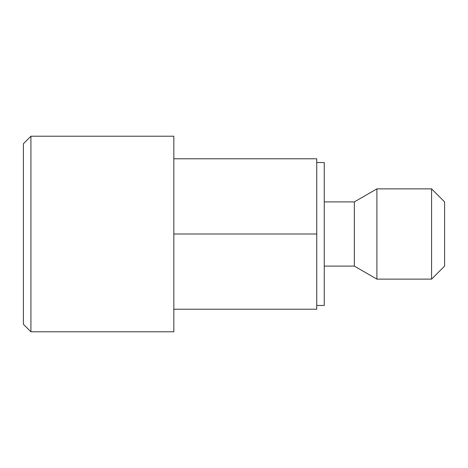 <?xml version="1.0" encoding="UTF-8"?>
<svg xmlns="http://www.w3.org/2000/svg" width="468" height="468" viewBox="0 0 468 468"><rect width="100%" height="100%" fill="white"/><g stroke="black" fill="none" stroke-linecap="round" stroke-linejoin="round"><path stroke-width="0.7" d="M30.923 331.777L23.4 324.26L23.4 143.74L30.923 136.223L30.923 331.777L173.827 331.777L173.827 234L316.737 234L316.737 158.787L173.827 158.787M30.923 136.223L173.827 136.223L173.827 234M316.737 305.452L324.26 305.452L324.26 162.548L316.737 162.548M431.572 279.127L431.572 188.873L444.6 201.901L444.6 266.099L431.572 279.127L376.904 279.127L354.34 266.099L354.34 201.901L324.26 201.901M376.904 279.127L376.904 188.873L354.34 201.901M173.827 309.213L316.737 309.213L316.737 234M431.572 188.873L376.904 188.873M354.34 266.099L324.26 266.099"/></g></svg>
